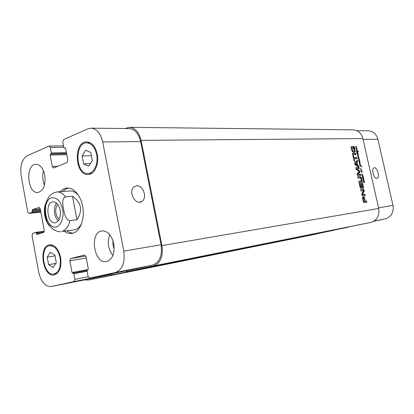<?xml version="1.0" encoding="UTF-8"?>
<svg xmlns="http://www.w3.org/2000/svg" width="414" height="414" viewBox="0 0 414 414"><rect width="100%" height="100%" fill="white"/><g stroke="black" fill="none" stroke-linecap="round" stroke-linejoin="round"><path stroke-width="0.62" d="M362.752 176.794L362.281 176.095L362.566 176.845M363 176.928L362.866 175.784L363.29 176.576L363.756 179.376L362.002 177.642L363.321 177.772L362.141 175.805L362.747 177.032M362.912 176.876L362.654 176.944M362.871 178.144L362.814 178.475L363.704 179.06L363.192 178.201L362.69 178.191M363.471 179.034L363.145 179.117M363.15 177.891L362.586 178.041M362.938 177.808L362.395 177.948M362.659 177.59L362.053 177.751M363.885 179.179L363.461 179.293M361.857 173.859L362.902 175.867M362.773 175.583L362.084 175.458M362.99 175.846L362.793 175.572M362.943 175.515L362.529 175.624M362.845 175.52L362.504 175.614M362.597 175.345L362.172 175.453M362.514 175.282L362.053 175.407M362.416 175.194L362.017 175.298M361.883 173.963L361.613 174.035M362.146 175.443L361.603 173.921M361.184 170.325L360.899 170.226L361.489 170.025L360.258 168.457M361.841 171.763L361.199 171.934L361.199 171.577L361.955 171.758L360.879 170.423M361.432 171.634L361.127 171.717M360.371 168.431L361.546 169.854L361.267 170.687L362.131 171.686L362.141 172.074L361.199 171.934M362.178 171.898L361.676 172.033M361.412 170.625L361.044 170.723M361.551 170.527L361.003 170.677M361.629 170.289L360.915 170.542M356.154 147.534L355.678 146.815L355.978 147.586M355.554 146.525L356.532 147.808L356.294 146.427L356.609 147.995M356.708 147.964L355.533 146.53M356.563 148.077L356.884 148.895L356.47 149.314M356.645 148.046L356.904 149.49L355.978 148.662L356.05 148.357L356.852 149.206M356.697 149.211L356.433 149.288M357.034 149.221L356.537 149.366M359.414 162.329L360.035 162.278L359.957 162.728L359.409 162.614L360.33 164.161L359.471 163.789L359.471 163.473L360.076 163.758L359.202 162.391M360.076 163.758L359.699 163.861M360.361 163.98L360.087 164.058M360.299 163.799L359.838 163.928M360.087 162.593L359.678 162.707M360.071 162.412L359.378 162.614M358.312 158.552L359.026 158.929L358.871 158.241L359.652 160.358L359.155 160.497L358.596 159.995M359.15 159.152L358.855 159.235M357.629 154.619L358.524 155.053L357.53 154.852L358.736 156.668L357.95 156.492L359.073 158.112L358.772 158.267M358.954 158.955L358.612 159.054M358.715 159.964L359.502 160.259L358.291 158.557M359.254 160.296L358.943 160.384M359.652 160.358L359.15 160.497M359.88 161.455L359.745 162.153L358.726 160.653L359.714 161.921L359.497 160.565L359.782 161.481M359.073 158.112L358.803 158.189M359.047 158.06L358.721 158.153M359.016 158.003L358.643 158.107M358.581 156.321L358.089 156.461L358.446 156.357L357.339 154.701M358.524 155.053L358.084 155.183M358.4 154.924L357.887 155.074M357.924 154.805L357.608 154.898M358.772 158.174L358.136 158.019L358.177 157.615L358.726 157.848L357.727 156.347L358.074 156.187L357.727 156.285M358.074 156.187L358.446 156.357M358.726 157.848L358.343 157.957M359.342 161.651L358.866 160.942L359.155 161.703M356.682 151.374L357.194 150.468L356.325 149.806M356.625 151.384L356.413 151.695M356.557 149.733L358.565 151.829L357.37 150.649L356.728 151.358L357.587 152.171L357.334 151.229L357.644 152.445L356.925 152.114L357.075 152.756L356.387 151.674M357.758 152.316L357.385 152.424M357.66 150.546L357.168 150.691M363.368 180.168L363.016 179.992L363.715 180.297L363.285 180.411M363.715 180.297L363.932 180.597L363.073 180.25M363.885 180.432L363.528 180.525M364.113 180.266L363.497 179.391L364.113 180.266L363.363 180.452M364.092 180.571L364.423 182.108L363.746 182.367L364.356 182.227M363.989 180.592L364.491 182.579L362.897 181.932L362.659 181.41L364.077 182.191L363.632 182.305M363.508 181.922L363.135 182.015M363.482 181.875L363.073 181.984M363.311 181.834L362.974 181.922M363.14 181.684L362.705 181.798M363.104 181.653L362.68 181.762M364.563 182.336L363.989 182.481M362.7 179.655L362.752 180.064L362.602 179.681M357.727 152.73L358.172 154.525L357.034 153.454L357.173 153.206L358.069 154.318L356.992 152.963L357.758 153.216L357.701 152.74M357.686 153.227L357.391 153.315M358.069 154.318L357.732 154.417M358.265 154.334L357.805 154.469M357.955 153.382L357.624 153.475M359.942 164.203L359.58 164.301L359.942 164.203L360.827 165.859L362.043 166.656L360.159 165.802M362.012 166.511L361.655 166.609M361.469 166.19L361.122 166.288M361.36 166.133L360.998 166.231M360.925 165.926L360.506 166.04M360.434 165.729L359.807 164.405L360.108 166.117L359.58 164.296M360.827 165.859L360.361 165.988M359.983 164.275L359.58 164.389M359.895 164.182L359.59 164.27M360.703 165.828L360.242 165.957M360.63 165.812L360.211 165.926M125.012 128.5L129.51 127.331C135.228 127.895 139.088 132.242 141.091 140.372L161.946 245.595C163.302 256.54 160.441 263.33 153.366 265.964L127.098 271.651L125.846 270.927M347.936 227.27L127.098 271.651L370.949 222.375C377.071 220.336 379.659 215.689 378.706 208.439L362.881 138.587C361.318 133.168 358.058 130.26 353.085 129.867L129.51 127.331M361.044 181.022L361.303 180.074L360.692 178.16L357.97 178.103L357.691 176.876L360.309 176.737L361.148 177.678L361.686 179.376L361.914 181.089L361.531 182.165L358.969 182.538L358.69 181.311L361.044 181.022M352.697 154.66L352.423 153.439L355.776 153.304L356.05 154.515L352.697 154.66M358.891 167.137L355.347 164.907L354.731 163.861L354.87 162.774L357.318 160.156L357.608 161.439L356.92 162.148L357.618 165.258L358.602 165.859L358.891 167.137M363.389 190.797L360.853 190.926L360.584 189.731L363.466 189.374L364.144 190.285L364.103 191.366L362.478 194.554L365.024 194.352L365.288 195.537L362.405 195.936L361.655 194.316L363.389 190.797M361.929 187.164L362.809 186.962L361.976 183.071L362.467 183.019L363.466 187.438L363.15 188.272L360.413 188.375L359.166 183.412L359.662 183.361L360.578 187.211L361.432 187.221L360.563 183.361L361.06 183.309L361.929 187.164L361.225 187.34L362.711 187.071M363.502 196.759L364.304 197.214L365.376 201.245L366.535 201.075L366.814 202.301L363.601 202.56L362.488 198.089L362.83 196.909L363.502 196.759L362.809 196.929M356.552 168.834L359.29 170.542L359.895 171.432L359.833 172.255L357.789 174.403L360.49 174.242L360.765 175.464L357.846 175.727L357.168 174.718L357.344 173.538L359.269 171.484L356.035 169.347L356.024 167.629L358.954 167.416L359.228 168.638L355.9 169.016M353.308 155.095L353.877 157.625L356.718 157.486L356.992 158.697L354.151 158.847L354.72 161.372L354.213 161.403L352.8 155.115L353.308 155.095L352.826 155.229M354.058 147.933L353.199 147.694L353.468 148.89L352.992 148.905L352.449 146.494L354.182 146.685L355.041 150.044L355.114 151.55L354.632 152.29L353.489 152.435L352.185 151.452L350.901 146.68L351.408 146.67L352.055 149.537L353.049 151.12L354.379 150.908L354.058 147.933M353.049 151.12L352.355 151.327L352.925 151.4M352.868 151.048L352.355 151.327M352.744 150.955L352.174 151.25M352.055 149.537L351.579 149.682M351.408 146.67L350.932 146.81M354.632 152.29L354.136 152.435M355.114 151.55L354.42 151.752L354.011 152.445M355.165 150.955L354.472 151.162L354.42 151.752M354.446 150.799L354.472 151.162M355.041 150.044L354.534 150.194M354.425 147.312L353.768 147.679M354.182 146.685L353.494 146.892L353.732 147.519M353.804 146.458L353.111 146.665L353.494 146.892M352.495 146.68L353.111 146.665M353.199 147.694L352.749 147.824M353.877 157.625L353.396 157.765M354.151 158.847L353.67 158.981M356.718 157.486L356.024 157.682L356.263 158.738M353.406 157.817L356.024 157.682M356.557 168.912L355.921 169.083M356.583 168.803L355.895 168.984L356.594 168.793M358.954 167.416L358.26 167.608L358.498 168.679M355.817 167.784L358.26 167.608M360.49 174.242L359.797 174.429L360.04 175.526M357.893 174.501L359.797 174.429M357.856 174.496L357.189 174.687M357.789 174.403L357.142 174.579M357.81 174.31L357.127 174.491M359.833 172.255L359.135 172.441L357.122 174.475M359.921 172.084L359.135 172.441M359.207 171.655L359.223 172.271M359.895 171.432L359.243 171.608M359.657 170.832L358.959 171.023L359.114 171.324M356.702 169.062L356.004 169.248L358.959 171.023M356.614 169L355.957 169.176M363.694 201.261L364.884 201.323L364.248 198.565L363.44 198.068L363.14 198.741L363.694 201.261L363.202 201.375M363.673 201.183L363.187 201.297M363.192 199.041L362.705 199.155M363.176 198.948L362.685 199.067M363.14 198.741L362.638 198.86M363.15 198.342L362.555 198.487M363.321 198.115L362.529 198.353M363.399 198.083L362.612 198.285M364.884 201.323L363.942 201.463M363.766 201.401L363.233 201.525M363.761 196.8L363.057 196.971L363.911 198.083M363.269 196.774L363.006 196.836M366.535 201.075L365.831 201.24L366.095 202.41M365.376 201.245L365.831 201.24M364.687 198.192L364.144 198.322M364.304 197.214L363.595 197.385M362.7 187.071L362.002 187.247M361.06 183.309L360.578 183.428M361.432 187.221L360.729 187.304M360.682 187.299L360.071 187.454M360.578 187.211L360.045 187.345M360.454 186.885L359.973 187.009M359.662 183.361L359.181 183.485M363.342 188.215L363.057 188.287M363.482 187.987L362.705 188.329M363.497 187.635L362.793 187.811L362.783 188.163M363.466 187.438L362.793 187.811M362.467 183.019L361.991 183.143M362.643 187.087L362.762 187.614M365.024 194.352L364.32 194.523L364.568 195.636M362.602 194.678L364.32 194.523M362.524 194.642L361.898 194.849M362.478 194.554L361.82 194.813M362.483 194.508L361.774 194.73M362.529 194.399L361.779 194.683M364.103 191.366L363.404 191.537L361.82 194.575M364.222 190.854L363.518 191.03L363.404 191.537M364.144 190.285L363.44 190.461L363.518 191.03M363.466 189.374L362.762 189.55L363.44 190.461M360.604 189.819L362.762 189.55M355.347 163.711L357.101 164.979L356.542 162.49L354.736 163.882M356.542 162.49L354.726 163.83M357.101 164.979L356.402 165.17L354.839 164.213M355.398 163.934L354.803 164.099M355.321 163.825L354.762 163.98M358.602 165.859L357.908 166.05L358.027 166.594M357.618 165.258L356.92 165.45L357.908 166.05M356.92 162.148L356.273 162.567M356.832 165.051L356.92 165.45M357.608 161.439L356.221 162.345M356.723 160.792L356.915 161.631M355.776 153.304L355.083 153.506L355.315 154.546M352.464 153.61L355.083 153.506M358.715 181.42L360.873 181.084M361.531 182.165L360.858 182.341M361.841 181.658L360.837 182.341M361.914 181.089L361.215 181.27L361.143 181.839M361.205 180.861L361.215 181.27M361.883 180.478L361.287 180.633M361.686 179.376L361.21 179.5M361.386 178.279L360.858 178.418M361.148 177.678L360.506 177.989M360.827 177.161L360.128 177.347L360.449 177.865M360.309 176.737L359.611 176.918L360.128 177.347M359.854 176.674L359.155 176.861L359.611 176.918M357.722 176.995L359.155 176.861M56.537 203.103C52.971 207.186 54.032 217.547 58.358 220.822M57.805 204.48C55.973 206.539 55.341 209.453 55.911 213.22C56.485 216.036 57.624 218.033 59.316 219.213M60.175 210.25C60.951 217.293 59.295 221.474 55.207 222.789C47.103 224.191 44.831 202.089 53.054 201.815C56.495 201.944 58.866 204.754 60.175 210.25M76.947 219.808L70.028 220.61C65.552 219.979 64.418 213.386 63.565 209.137C62.83 204.873 61.51 198.332 65.583 196.857L72.522 196.277L76.947 219.808C82.95 210.462 81.475 202.622 72.522 196.277M45.255 204.542C43.206 210.861 44.66 221.262 49.928 226.235M73.014 233.175L69.888 232.57L66.861 230.898M62.819 191.506L65.443 189.255L68.382 188.028M60.237 191.703C62.24 189.462 64.522 188.235 67.084 188.023C74.122 187.413 81.47 196.557 82.981 208.237C84.57 219.896 79.933 231.25 73.045 233.17L71.746 233.444C69.195 233.755 66.711 233.02 64.294 231.229M81.853 222.835C80.166 226.536 77.894 228.838 75.037 229.739L62.002 231.426C65.847 230.112 68.522 226.505 70.028 220.61M65.583 196.857C62.881 193.426 59.932 191.796 56.739 191.967L69.842 190.973C73.247 190.797 76.347 192.593 79.136 196.36M136.604 185.788C143.146 184.898 147.627 198.001 141.94 201.364C135.714 206.136 127.657 191.439 134.022 186.817L136.604 185.788M374.391 167.779C377.485 167.282 380.083 177.518 377.04 178.243C373.997 179.531 370.892 168.689 374.065 167.846L374.391 167.779M373.651 221.34L385.367 218.84C391.365 216.853 393.905 212.361 392.984 205.37L377.873 139.249C376.352 134.007 373.149 131.197 368.269 130.824L356.821 130.715M43.506 170.816C42.238 175.686 42.559 180.463 44.464 185.146M44.79 175.169C45.809 185.032 43.506 190.802 37.886 192.474C27.179 193.876 25.156 164.104 35.987 164.265C40.251 164.586 43.185 168.219 44.79 175.169M109.746 234.645C107.128 242.18 108.168 249.145 112.867 255.541M112.955 240.56L112.929 245.362L114.202 248.892M113.778 243.686C114.942 253.461 112.53 259.402 106.553 261.519C93.874 264.427 89.082 232.016 101.994 230.908C107.676 230.877 111.604 235.136 113.778 243.686M56.299 262.688L53.127 267.46L48.609 264.649L47.232 257.13L50.348 252.333L54.896 255.081L56.299 262.688M47.232 257.13L55.041 255.873M48.609 264.649L55.818 263.418M92.327 160.482L88.715 166.211L83.628 163.908L82.117 155.959L85.662 150.22L90.79 152.435L92.327 160.482M82.117 155.959L91.411 155.695M83.628 163.908L90.335 163.639M60.071 257.715C58.126 249.725 54.705 245.735 49.809 245.74C38.844 246.728 43.315 276.573 54.074 274.006C59.135 272.127 61.132 266.694 60.071 257.715M60.635 257.565C61.769 267.144 59.637 272.94 54.244 274.943C42.756 277.696 37.984 245.844 49.696 244.793C54.912 244.788 58.56 249.047 60.635 257.565M96.622 154.432C94.884 147.151 91.597 143.301 86.774 142.882C74.065 142.421 75.55 174.796 88.135 173.476C94.045 173.456 98.553 163.556 96.622 154.432M97.264 154.174C99.319 163.908 94.511 174.465 88.218 174.491C74.784 175.909 73.195 141.355 86.764 141.857C91.903 142.307 95.406 146.416 97.264 154.174M102.698 141.961C100.638 133.349 96.741 128.759 91.002 128.174L87.758 128.863L63.585 139.596L62.783 142.018L63.828 147.56L64.32 148.15L65.133 147.85L65.629 148.44L67.834 160.156L67.027 162.552L53.525 167.991L52.299 166.511L50.166 155.069L51.331 152.947L50.317 147.508L49.142 146.064L27.381 155.664C21.978 159.126 19.903 165.833 21.161 175.79L27.738 211.911L28.949 213.391L32.085 212.315L32.489 209.66L39.056 207.373L40.298 208.873L44.236 230.293L43.501 232.477L36.981 234.49L35.749 232.363L32.727 233.31L32.023 235.447L38.699 272.117C41.033 281.908 45.224 286.721 51.274 286.555L74.09 281.556L74.903 279.362L73.858 273.747L72.052 272.552L69.862 260.799L70.665 258.579L84.508 255.045L86.029 256.721L88.296 268.758L87.002 270.709L88.084 276.433L89.667 278.146L115.299 272.531C122.378 269.819 125.209 262.678 123.796 251.112L102.698 141.961L140.631 141.588L161.077 244.777C162.428 255.707 159.571 262.497 152.512 265.136L126.891 270.72M91.002 128.174L129.039 128.542C134.757 129.096 138.623 133.443 140.631 141.588M111.858 273.716L111.299 274.12L88.254 279.134M112.344 273.623L111.475 275.036L88.084 280.102L84.565 279.88M312.544 234.805L334.455 229.982M361.748 171.732L361.158 171.893M359.631 162.412L359.217 162.531M363.792 182.051L363.378 182.16M161.946 245.595L378.706 208.439M362.881 138.587L141.091 140.372M357.867 174.237L357.168 174.429M359.709 172.39L359.01 172.576M359.29 170.542L358.596 170.728M360.76 181.099L360.061 181.28M361.789 179.883L361.293 180.012M361.562 178.869L361.08 178.993M56.713 226.862C60.61 225.19 63.161 219.617 63.119 212.739C62.597 208.144 61.262 204.195 59.104 200.899C56.625 198.373 54.032 197.343 51.331 197.814C40.598 201.556 45.871 230.303 56.713 226.862M57.846 166.278L52.299 166.511M63.777 147.286L50.317 147.508M28.949 213.391L40.908 212.185L29.089 213.36M39.216 207.378L38.895 207.409M88.461 279.093L51.377 286.529M111.299 274.12L74.09 281.556M88.156 276.749L74.903 279.362M85.817 256.038L70.665 258.579M86.267 258L69.862 260.799M126.917 270.715L89.678 278.141M152.512 265.136L115.299 272.531M161.077 244.777L123.796 251.112M363.062 139.394L377.873 139.249M374.07 221.086L385.367 218.84M378.567 207.818L392.984 205.37M370.949 222.375L153.366 265.964M88.151 269.54L72.052 272.552M73.257 273.08L86.981 270.497L73.268 273.08M87.106 271.242L73.858 273.747M333.979 230.241L111.475 275.036M312.705 234.769L88.084 280.102M35.79 232.352L44.257 231.286L35.837 232.352M44.044 231.98L36.303 232.963M40.753 233.325L36.468 233.879M40.303 208.91L32.489 209.66M40.458 209.732L32.204 210.535M40.624 210.628L32.37 211.445M40.774 211.451L32.085 212.315M66.411 152.59L51.331 152.947M66.582 153.501L51.025 153.889M66.623 153.723L50.472 154.127M66.794 154.629L50.166 155.069M65.505 148.103L64.434 148.124M357.401 153.32L357.732 153.221M362.731 198.239L363.44 198.068M56.739 191.967L53.675 192.81L50.28 195.361C48.79 196.634 47.098 199.771 45.204 204.764C44.386 211.326 45.178 217.334 47.574 222.799C50.177 226.458 52.123 228.663 53.411 229.403C56.485 231.302 58.959 232.063 60.817 231.68M139.378 202.156L141.94 201.364M54.074 274.006L57.184 273.431M49.809 245.74L52.93 245.285M88.135 173.476L91.748 173.28M86.774 142.882L90.402 142.84M49.142 146.064L63.508 145.857M51.274 286.555L88.358 279.119M89.667 278.146L126.901 270.715M312.627 234.79L87.996 280.118M65.521 148.129L64.32 148.15"/></g></svg>
